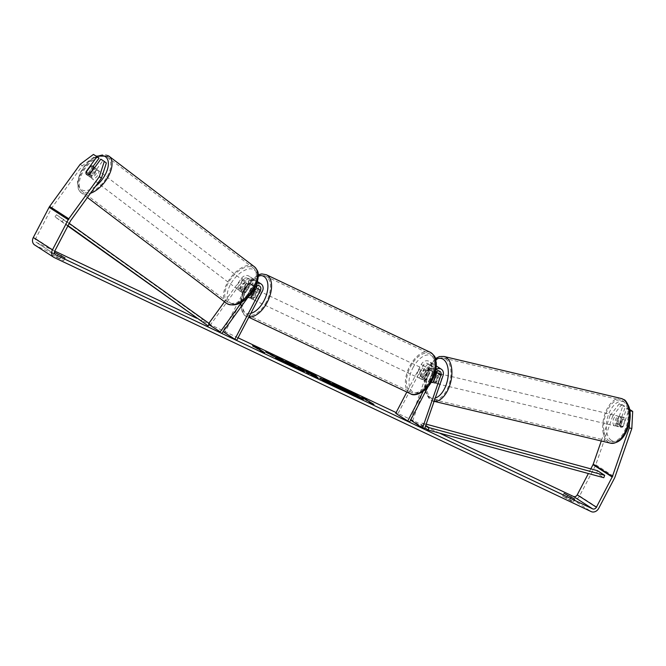 <?xml version="1.0" encoding="UTF-8"?>
<svg xmlns="http://www.w3.org/2000/svg" width="666" height="666" viewBox="0 0 666 666"><rect width="100%" height="100%" fill="white"/><g stroke="black" fill="none" stroke-linecap="round" stroke-linejoin="round"><path stroke-width="0.5" stroke-dasharray="3.33 2.5" d="M256.785 285.98A3.613 3.014 122.9 0 0 255.544 283.441A3.613 3.014 122.9 0 0 251.182 284.648L245.488 292.507A5.162 2.847 127.3 0 1 242.357 292.94A5.162 2.847 127.3 0 1 242.257 292.865A5.162 2.847 127.3 0 1 241.658 290.035L247.352 282.176A3.613 3.014 -57.1 0 1 251.715 280.969A3.613 3.014 -57.1 0 1 252.481 285.289L247.71 294.43A5.162 2.83 -64.7 0 0 248.185 297.019A5.162 2.83 115.3 0 1 247.677 295.105L251.082 288.578L253.43 289.685A5.162 2.83 115.3 0 0 251.007 292.482A5.162 2.83 115.3 0 0 250.016 296.212L247.677 295.105M243.773 291.2A5.162 2.847 127.3 0 1 240.642 291.633A5.162 2.847 127.3 0 1 240.543 291.566A5.162 2.847 127.3 0 1 239.943 288.728L245.637 280.869A6.194 5.17 -57.1 0 1 253.113 278.796A6.194 5.17 -57.1 0 1 254.437 286.214L249.658 295.346A5.162 2.83 -64.7 0 0 250.799 298.51A5.162 2.83 -64.7 0 0 253.488 297.827L258.266 288.686A6.194 5.17 122.9 0 0 256.943 281.268A6.194 5.17 122.9 0 0 249.467 283.341L243.773 291.2L245.488 292.507M209.032 324.708L208.283 324.142L208.899 323.293M224.517 301.756L241.567 278.238A6.194 5.17 -57.1 0 1 249.042 276.165A6.194 5.17 -57.1 0 1 250.366 283.591L224.817 332.451L223.068 331.66M208.283 324.142L209.074 324.65M241.85 302.089L253.538 285.972A6.194 5.17 -57.1 0 1 256.718 283.525M209.998 325.441L243.281 279.545A3.613 3.014 -57.1 0 1 247.644 278.338A3.613 3.014 -57.1 0 1 248.418 282.667L222.869 331.526M224.817 332.451L236.788 340.184M248.485 296.611L254.67 288.078M247.71 294.43L249.658 295.346M251.54 296.903L253.488 297.827M241.658 290.035L239.943 288.728M90.243 177.273A5.162 2.772 127.2 0 1 90.151 177.206A5.162 2.772 127.2 0 1 91.001 171.503A5.162 2.772 127.2 0 1 96.304 168.923A5.162 2.772 127.2 0 1 96.395 168.989A5.162 2.772 127.2 0 1 95.546 174.692A5.162 2.772 127.2 0 1 90.243 177.273M89.302 174.509L91.708 176.34A5.162 2.772 127.2 0 0 96.037 170.379L93.856 168.714M87.795 174.9A5.162 2.772 127.2 0 1 86.78 174.642A5.162 2.772 127.2 0 1 86.68 174.567A5.162 2.772 127.2 0 1 86.672 174.559L90.151 177.206M90.335 166.425L92.757 168.265A5.162 2.772 127.2 0 0 88.436 174.234L86.006 172.394M239.236 290.567A5.162 2.772 127.2 0 1 239.144 290.501A5.162 2.772 127.2 0 1 239.993 284.798A5.162 2.772 127.2 0 1 245.296 282.209A5.162 2.772 127.2 0 1 245.396 282.284A5.162 2.772 127.2 0 1 244.547 287.987A5.162 2.772 127.2 0 1 239.236 290.567M248.418 284.582A5.162 2.772 127.2 0 1 248.51 284.648A5.162 2.772 127.2 0 1 249.184 286.83L247.111 285.248A5.162 2.772 127.2 0 1 242.782 291.217L244.863 292.799A5.162 2.772 127.2 0 1 242.357 292.94A5.162 2.772 127.2 0 1 242.257 292.874A5.162 2.772 127.2 0 1 241.583 290.692L239.51 289.111A5.162 2.772 127.2 0 1 243.831 283.142L245.912 284.723A5.162 2.772 127.2 0 1 248.418 284.582M244.863 292.799L249.184 286.83M245.912 284.723L241.583 290.692M88.436 174.234L92.757 168.265M96.037 170.379L91.708 176.34M247.111 285.248L242.782 291.217M239.51 289.111L243.831 283.142M243.565 280.894A5.162 2.772 127.2 0 1 243.664 280.96A5.162 2.772 127.2 0 1 242.807 286.663A5.162 2.772 127.2 0 1 237.504 289.252A5.162 2.772 127.2 0 1 237.412 289.186A5.162 2.772 127.2 0 1 238.261 283.483A5.162 2.772 127.2 0 1 243.565 280.894M98.035 170.238A5.162 2.772 127.2 0 1 98.127 170.305A5.162 2.772 127.2 0 1 97.278 176.007A5.162 2.772 127.2 0 1 91.975 178.588A5.162 2.772 127.2 0 1 91.883 178.521A5.162 2.772 127.2 0 1 92.732 172.819A5.162 2.772 127.2 0 1 98.035 170.238M107.517 157.159A21.32 11.464 127.2 0 1 107.909 157.442A21.32 11.464 127.2 0 1 104.404 180.994A21.32 11.464 127.2 0 1 82.492 191.666A21.32 11.464 127.2 0 1 82.101 191.383A21.32 11.464 127.2 0 1 85.606 167.832A21.32 11.464 127.2 0 1 107.517 157.159M228.03 302.322A21.32 11.464 127.2 0 1 227.63 302.048A21.32 11.464 127.2 0 1 231.135 278.496A21.32 11.464 127.2 0 1 253.047 267.824A21.32 11.464 127.2 0 1 253.438 268.098A21.32 11.464 127.2 0 1 249.933 291.65A21.32 11.464 127.2 0 1 228.03 302.322M332.825 383.832A17.416 1.057 27.6 0 0 332.234 383.816A17.416 1.057 27.6 0 0 339.91 388.877A17.416 1.057 27.6 0 0 355.744 397.103A17.416 1.057 27.6 0 0 363.095 399.95A17.416 1.057 27.6 0 0 362.754 399.483M352.172 393.098A17.416 1.057 27.6 0 0 345.229 389.444M439.46 433.091L396.103 412.579M238.037 337.795L196.728 318.256M54.745 251.082L36.547 242.474A3.097 2.581 -57.1 0 1 36.305 242.341A3.097 2.581 -57.1 0 1 35.639 238.628L51.424 208.433A3.097 2.581 -57.1 0 1 51.715 207.975L82.268 165.826L95.504 155.977L99.018 158.242M56.602 257.334L63.645 260.714L53.072 255.061L56.602 257.334L58.034 254.595M571.062 500.957L562.653 496.087L569.696 499.467L573.218 501.748L571.062 500.957M567.632 495.679L566.2 498.418M612.678 416.158L621.844 404.387L619.288 403.771L610.123 415.551L612.678 416.158L595.787 464.776A6.194 5.17 -57.1 0 1 595.362 465.759L579.578 495.954A6.194 5.17 -57.1 0 1 572.027 499.225L35.115 245.213A6.194 5.17 -57.1 0 1 34.624 244.938M590.817 468.872L588.378 473.534M610.123 415.551L601.281 440.984M93.065 166.458L88.112 173.285A5.162 2.847 -52.7 0 0 88.72 176.124A5.162 2.847 -52.7 0 0 91.941 175.757L102.847 160.722L106.36 162.987M102.847 160.722L100.791 159.149M95.504 155.977L93.448 154.412M619.288 403.771L622.802 406.044L616.774 423.385A5.162 2.739 -76.5 0 0 618.023 426.548A5.162 2.739 -76.5 0 0 618.489 426.748A5.162 2.739 -76.5 0 0 620.604 425.857L626.631 408.516L629.894 410.622M629.561 422.177L630.078 412.096M626.631 408.516L629.187 409.132L623.16 426.473A5.162 2.739 103.5 0 1 621.045 427.364A5.162 2.739 103.5 0 1 620.579 427.164A5.162 2.739 103.5 0 1 619.33 424.001L625.357 406.66L622.802 406.044M616.774 423.385L619.33 424.001M629.187 409.132L629.686 409.457M621.844 404.387L625.357 406.66M80.211 164.261L82.268 165.826M620.604 425.857L623.16 426.473M570.787 497.377L569.696 499.467M564.102 493.406L562.67 496.145M574.616 499.075L573.218 501.748M91.941 175.757L89.885 174.192M88.112 173.285L86.339 171.928M61.189 256.293L60.098 258.383M54.512 252.322L53.072 255.061M65.018 257.992L63.62 260.664M337.237 385.581A17.416 1.057 27.6 0 0 335.173 384.69M334.973 385.081L346.029 390.817L347.935 391.716L345.03 389.835L349.359 391.891L358.957 398.085L341.775 389.385C340.418 388.486 340.509 388.361 342.049 389.002L340.942 388.395M341.8 389.344L341.775 389.385C340.418 388.486 340.509 388.361 342.049 389.002L342.282 388.553M349.359 391.891L349.6 391.433M347.935 391.716L348.168 391.258M346.029 390.817L346.27 390.359M339.976 387.445L340.218 386.988M255.195 346.944L254.953 347.402L252.614 346.295L252.63 345.088M252.389 345.546L252.839 345.796M253.238 346.02L257.267 348.285M259.632 349.617L257.292 348.509L259.632 349.617L259.873 349.159M257.292 348.509L264.477 353.147L264.71 352.697M254.953 347.402L262.138 352.039L262.371 351.581M262.138 352.039L264.477 353.147M252.614 346.295L252.847 345.837M373.967 404.379L373.726 404.836L366.55 400.199L368.889 401.307L369.13 400.849M373.726 404.836L371.387 403.729L371.628 403.271M362.096 397.485L361.646 397.236L361.863 397.985L364.21 399.092L364.444 398.634M364.21 399.092L371.387 403.729M361.863 397.985L362.104 397.527M361.646 397.236L361.888 396.778M366.525 399.975L362.495 397.71M366.55 400.199L368.889 401.307M308.724 372.943L311.422 374.001M311.33 374.175L310.972 373.143M310.731 373.601L311.455 373.942M317.149 377.722L318.173 378.779L318.415 378.321M318.173 378.779L314.027 376.814L314.269 376.357M314.027 376.814L297.844 367.499L298.085 367.041M297.844 367.499L302.506 369.588M302.456 369.68L305.336 371.22M305.286 371.312L306.518 371.903M312.054 374.875L308.574 373.226L313.012 375.791L312.054 374.875L312.296 374.417M333.866 385.631L337.163 387.754L330.469 384.59L320.587 379.329L319.572 378.521L321.004 378.987M324.625 380.644L326.082 381.127M325.999 381.293L323.26 379.528L323.501 379.071M323.26 379.528L326.19 380.91M337.163 387.754L337.396 387.296M324.817 381.318L330.602 384.265L324.875 381.21M324.675 380.561L324.85 381.193M328.072 382.634L328.313 382.176M276.681 358.574L275.249 358.466L275.491 358.008M277.214 358.275L265.476 352.189L265.709 351.731M265.476 352.189L277.039 358.599M278.829 358.508L276.174 357.251L276.415 356.793M276.174 357.251L278.654 358.849M275.249 358.466L280.378 360.889L281.868 360.922L290.076 365.484L290.318 365.026M290.076 365.484L286.78 363.353M285.747 363.436L285.989 362.978M281.868 360.922L282.101 360.473M280.378 360.889L280.619 360.439M290.026 363.769L299.151 368.506M303.53 371.17L304.212 371.819L304.454 371.362M302.764 370.654C305.444 372.452 304.362 372.227 299.517 369.98L290.9 365.559L291.134 365.101M290.9 365.559L292.69 365.95M292.607 366.1L297.144 368.44C299.325 369.447 299.725 369.488 298.335 368.564L289.668 364.219L289.901 363.761M299.142 369.214L298.335 368.564L298.576 368.107M289.668 364.219L284.99 361.763L285.223 361.305M284.99 361.763L289.735 363.636M352.314 394.547L345.97 391.342L352.314 394.547L352.555 394.089M345.879 390.626L345.97 391.342L346.212 390.884M435.098 373.268A5.162 2.806 103.3 0 0 434.448 372.594A5.162 2.806 103.3 0 0 433.966 372.386A5.162 2.806 103.3 0 0 432.251 372.877L434.781 373.476A5.162 2.806 103.3 0 0 432.392 380.361L429.853 379.762A5.162 2.806 103.3 0 0 431.093 382.226A5.162 2.739 103.5 0 1 429.853 379.062L431.984 379.578L435.131 370.512A6.194 5.17 122.9 0 0 433.383 364.077A6.194 5.17 122.9 0 0 425.341 367.066L420.562 376.207A5.162 2.83 -64.7 0 0 421.703 379.37A5.162 2.83 -64.7 0 0 424.392 378.679L429.17 369.547A6.194 5.17 -57.1 0 1 436.297 366.1M437.212 366.55A6.194 5.17 -57.1 0 1 438.961 372.985L435.814 382.051A5.162 2.739 103.5 0 1 433.691 382.942A5.162 2.739 103.5 0 1 433.225 382.742A5.162 2.739 103.5 0 1 431.984 379.578M410.539 420.321L412.67 420.829L424.642 428.563M412.67 420.829L431.06 367.882A6.194 5.17 122.9 0 0 429.312 361.455A6.194 5.17 122.9 0 0 421.27 364.444L406.843 392.041M435.93 369.305A6.194 5.17 122.9 0 0 433.241 372.169L423.243 391.292M410.622 420.096L428.937 367.374A3.613 3.014 122.9 0 0 427.913 363.619A3.613 3.014 122.9 0 0 423.226 365.368L397.677 414.227L409.64 421.961M429.853 379.062L433 370.005A3.613 3.014 122.9 0 0 431.984 366.25A3.613 3.014 122.9 0 0 427.289 367.99L422.519 377.123A5.162 2.83 -64.7 0 0 423.659 380.286A5.162 2.83 -64.7 0 0 426.348 379.603L431.118 370.463A3.613 3.014 -57.1 0 1 435.814 368.723A3.613 3.014 -57.1 0 1 437.054 371.27M434.881 373.676L428.288 386.297M395.729 413.311L397.677 414.227M422.519 377.123L420.562 376.207M426.348 379.603L424.392 378.679M433.683 381.543L435.814 382.051M252.173 293.04A5.162 2.83 115.3 0 1 256.776 289.918A5.162 2.83 115.3 0 1 256.959 296.129A5.162 2.83 115.3 0 1 252.356 299.25A5.162 2.83 115.3 0 1 252.173 293.04M254.695 290.867L256.776 291.85A5.162 2.83 115.3 0 1 255.794 295.579A5.162 2.83 115.3 0 1 253.371 298.376L251.024 297.269M251.082 288.578A5.162 2.83 115.3 0 1 253.263 288.253A5.162 2.83 115.3 0 1 254.096 289.111M419.955 372.419A5.162 2.83 115.3 0 1 424.558 369.297A5.162 2.83 115.3 0 1 424.75 375.507A5.162 2.83 115.3 0 1 420.146 378.629A5.162 2.83 115.3 0 1 419.955 372.419M429.245 373.443L426.906 372.336A5.162 2.83 115.3 0 1 425.915 376.065A5.162 2.83 115.3 0 1 423.493 378.862L425.832 379.97A5.162 2.83 115.3 0 1 423.659 380.286A5.162 2.83 115.3 0 1 422.485 377.805L425.89 371.278A5.162 2.83 115.3 0 1 428.072 370.954A5.162 2.83 115.3 0 1 429.245 373.443L425.832 379.97M425.89 371.278L423.551 370.171A5.162 2.83 115.3 0 0 421.128 372.968A5.162 2.83 115.3 0 0 420.146 376.698L422.485 377.805M420.146 376.698L423.551 370.171M426.906 372.336L423.493 378.862M256.776 291.85L253.371 298.376M250.016 296.212L253.43 289.685M254.129 293.964A5.162 2.83 115.3 0 1 258.724 290.842A5.162 2.83 115.3 0 1 258.916 297.053A5.162 2.83 115.3 0 1 254.312 300.175A5.162 2.83 115.3 0 1 254.129 293.964M418.007 371.495A5.162 2.83 115.3 0 1 422.61 368.373A5.162 2.83 115.3 0 1 422.793 374.583A5.162 2.83 115.3 0 1 418.19 377.705A5.162 2.83 115.3 0 1 418.007 371.495M430.286 379.42A21.32 11.697 115.3 0 1 411.28 392.316A21.32 11.697 115.3 0 1 410.514 366.65A21.32 11.697 115.3 0 1 429.52 353.763A21.32 11.697 115.3 0 1 430.286 379.42M266.408 301.889A21.32 11.697 115.3 0 1 247.402 314.785A21.32 11.697 115.3 0 1 246.636 289.119A21.32 11.697 115.3 0 1 265.634 276.232A21.32 11.697 115.3 0 1 266.408 301.889M616.333 426.157A5.162 2.806 103.3 0 1 615.401 420.229A5.162 2.806 103.3 0 1 619.197 416.317A5.162 2.806 103.3 0 1 619.68 416.525A5.162 2.806 103.3 0 1 620.612 422.452A5.162 2.806 103.3 0 1 616.816 426.365A5.162 2.806 103.3 0 1 616.333 426.157M621.703 417.807A5.162 2.806 103.3 0 1 623.418 417.316A5.162 2.806 103.3 0 1 623.9 417.524A5.162 2.806 103.3 0 1 625.141 419.996L622.752 426.873A5.162 2.806 103.3 0 1 621.037 427.364A5.162 2.806 103.3 0 1 620.554 427.156A5.162 2.806 103.3 0 1 619.313 424.692L621.703 417.807L618.747 417.107A5.162 2.806 103.3 0 0 616.358 423.992L619.313 424.692M622.752 426.873L619.796 426.173A5.162 2.806 103.3 0 0 622.194 419.297L625.141 419.996M434.898 383.133A5.162 2.806 103.3 0 1 433.966 377.206A5.162 2.806 103.3 0 1 437.762 373.293A5.162 2.806 103.3 0 1 438.245 373.493A5.162 2.806 103.3 0 1 439.177 379.42A5.162 2.806 103.3 0 1 435.381 383.333A5.162 2.806 103.3 0 1 434.898 383.133M433.691 382.942L431.568 382.434A5.162 2.806 103.3 0 1 431.576 382.434A5.162 2.806 103.3 0 0 433.3 381.943L435.83 382.55A5.162 2.806 103.3 0 0 438.22 375.666L435.914 375.116M432.251 372.877L429.853 379.762M616.358 423.992L618.747 417.107M622.194 419.297L619.796 426.173M438.22 375.666L435.83 382.55M432.392 380.361L434.781 373.476M437.004 383.633A5.162 2.806 103.3 0 1 436.08 377.705A5.162 2.806 103.3 0 1 439.868 373.793A5.162 2.806 103.3 0 1 440.351 373.992A5.162 2.806 103.3 0 1 441.283 379.92A5.162 2.806 103.3 0 1 437.487 383.832A5.162 2.806 103.3 0 1 437.004 383.633M614.227 425.657A5.162 2.806 103.3 0 1 613.294 419.73A5.162 2.806 103.3 0 1 617.091 415.817A5.162 2.806 103.3 0 1 617.573 416.025A5.162 2.806 103.3 0 1 618.506 421.953A5.162 2.806 103.3 0 1 614.71 425.865A5.162 2.806 103.3 0 1 614.227 425.657M622.81 400.94A21.32 11.572 103.3 0 1 626.656 425.424A21.32 11.572 103.3 0 1 610.98 441.591A21.32 11.572 103.3 0 1 608.982 440.742A21.32 11.572 103.3 0 1 605.144 416.258A21.32 11.572 103.3 0 1 620.82 400.091A21.32 11.572 103.3 0 1 622.81 400.94M445.596 358.916A21.32 11.572 103.3 0 1 449.433 383.391A21.32 11.572 103.3 0 1 433.757 399.558A21.32 11.572 103.3 0 1 431.768 398.709A21.32 11.572 103.3 0 1 427.922 374.234A21.32 11.572 103.3 0 1 443.598 358.067A21.32 11.572 103.3 0 1 445.596 358.916M426.173 424.15L421.878 422.985L420.987 425.383L596.619 473.085L603.796 477.722M420.987 425.383L424.875 427.888M421.878 422.985L425.716 425.466M596.619 473.085L597.51 470.687M68.032 225.674L55.02 216.866L67.84 226.032M55.02 216.866L56.493 214.743L202.464 319.189L200.99 321.303M202.464 319.189L209.648 323.826M56.493 214.743L69.239 223.36M62.204 221.503L63.678 219.38M241.567 278.238L245.637 280.869M249.467 283.341L253.538 285.972M258.266 288.686L262.337 291.317M251.182 284.648L255.253 287.279M248.418 282.667L252.481 285.289M250.366 283.591L254.437 286.214M243.281 279.545L247.352 282.176M108.483 155.827A22.977 12.354 -52.8 0 0 84.882 167.324A22.977 12.354 -52.8 0 0 81.102 192.699A22.977 12.354 -52.8 0 0 81.527 192.998A22.977 12.354 -52.8 0 0 90.468 193.306M95.538 186.305A20.396 10.964 127.2 0 1 81.31 189.594A20.396 10.964 127.2 0 1 80.561 173.01A20.396 10.964 127.2 0 1 96.745 156.535M226.631 303.363A22.977 12.354 127.2 0 1 230.411 277.98A22.977 12.354 127.2 0 1 254.012 266.483A22.977 12.354 127.2 0 1 254.445 266.783M230.303 302.888A20.396 10.964 -52.8 0 0 251.507 292.332A20.396 10.964 -52.8 0 0 254.229 269.888A20.396 10.964 -52.8 0 0 233.025 280.444A20.396 10.964 -52.8 0 0 230.303 302.888M36.547 242.474L55.22 254.537M572.027 499.225L591.175 511.588M35.115 245.213L54.262 257.584M51.715 207.975L70.862 220.346M51.424 208.433L70.579 220.804M35.639 238.628L54.787 250.999M595.787 464.776L614.934 477.147M595.362 465.759L614.51 478.13M579.578 495.954L598.726 508.325M320.587 379.329L320.829 378.871M330.469 384.59L330.711 384.132M320.621 379.345L320.854 378.896M326.024 381.668L326.265 381.21M299.517 369.98L299.758 369.522M298.31 368.548L298.543 368.09M292.024 365.135L292.266 364.677M345.995 391.358L346.237 390.9M349.483 393.206L349.717 392.749M438.961 372.985L443.032 375.616M431.06 367.882L435.131 370.512M429.17 369.547L433.241 372.169M431.118 370.463L435.189 373.093M423.226 365.368L427.289 367.99M421.27 364.444L425.341 367.066M428.937 367.374L433 370.005M430.228 352.272A22.977 12.604 -64.7 0 0 409.748 366.158A22.977 12.604 -64.7 0 0 410.572 393.806M412.895 367.857A20.396 11.189 115.3 0 1 431.784 355.919A20.396 11.189 115.3 0 1 431.809 380.07A20.396 11.189 115.3 0 1 412.92 391.999A20.396 11.189 115.3 0 1 412.895 367.857M248.951 316.916A22.977 12.604 115.3 0 1 246.695 316.275A22.977 12.604 115.3 0 1 245.871 288.628A22.977 12.604 115.3 0 1 266.342 274.742M258.233 275.849A20.396 11.189 -64.7 0 0 245.113 288.478A20.396 11.189 -64.7 0 0 250.816 313.345M621.203 398.484A22.977 12.471 -76.7 0 0 604.312 415.909A22.977 12.471 -76.7 0 0 608.449 442.282A22.977 12.471 -76.7 0 0 610.597 443.198M611.396 440.376A20.396 11.064 103.3 0 1 608.291 415.168A20.396 11.064 103.3 0 1 624.616 402.306A20.396 11.064 103.3 0 1 627.722 427.514A20.396 11.064 103.3 0 1 611.396 440.376M434.107 401.298A22.977 12.471 103.3 0 1 433.383 401.165A22.977 12.471 103.3 0 1 431.235 400.258A22.977 12.471 103.3 0 1 427.089 373.876A22.977 12.471 103.3 0 1 443.981 356.46M435.731 359.557A20.396 11.064 -76.7 0 0 425.224 378.738A20.396 11.064 -76.7 0 0 429.961 397.344A20.396 11.064 -76.7 0 0 435.248 398.027M257.359 281.535L256.943 281.268M255.544 283.441L259.615 286.064M253.113 278.796L249.042 276.165M247.644 278.338L251.715 280.969M252.356 299.25L250.799 298.51M239.144 290.501L240.543 291.566M96.395 168.989L94.63 167.641M87.421 197.511L81.102 192.699L78.322 189.119L77.398 182.059L80.186 172.744L84.307 166.1L91.883 158.616L96.054 156.094M248.51 284.648L245.396 282.284M243.664 280.96L98.127 170.305M237.412 289.186L91.883 178.521M227.63 302.048L82.101 191.383M253.438 268.098L107.909 157.442M363.095 399.95L363.336 399.5M55.453 254.703L36.305 242.341M618.489 426.748L616.816 426.365M562.653 496.087L564.085 493.348M574.675 499.059L573.243 501.798M86.663 174.55L88.72 176.124M53.055 255.003L54.487 252.264M65.077 257.975L63.645 260.714M332.234 383.816L332.476 383.358M319.805 378.072L319.572 378.521M435.814 368.723L439.885 371.353M433.383 364.077L429.312 361.455M431.984 366.25L427.913 363.619M421.703 379.37L420.146 378.629M258.208 274.692L244.78 288.203C236.921 301.107 242.108 316.55 246.695 316.275L248.768 317.257M256.776 289.918L255.503 289.319M254.304 288.744L253.263 288.253M424.558 369.297L428.072 370.954M258.724 290.842L422.61 368.373M254.312 300.175L418.19 377.705M247.402 314.785L411.28 392.316M265.634 276.232L429.52 353.763M435.431 358.558L428.38 367.382L424.642 379.861L425.316 391.974L430.686 400.025L434.099 401.34M619.197 416.317L623.418 417.316M433.966 372.386L435.406 372.727M436.646 373.027L437.762 373.293M431.585 382.434L435.381 383.333M439.868 373.793L617.091 415.817M437.487 383.832L614.71 425.865M433.757 399.558L610.98 441.591M443.598 358.067L620.82 400.091"/><path stroke-width="1" d="M208.899 323.293L224.517 301.756M209.074 324.65L220.255 331.868L241.85 302.089M256.718 283.525A6.194 5.17 -57.1 0 1 261.014 283.899A6.194 5.17 -57.1 0 1 262.337 291.317L236.788 340.184L234.832 339.26L260.381 290.393A3.613 3.014 -57.1 0 0 259.615 286.064A3.613 3.014 -57.1 0 0 255.253 287.279L254.67 288.078M220.255 331.868L209.032 324.708M254.096 289.111A5.162 2.83 115.3 0 1 254.437 290.742L251.024 297.269A5.162 2.83 115.3 0 1 248.851 297.594A5.162 2.83 115.3 0 1 248.185 297.019A5.162 2.83 -64.7 0 0 248.851 297.594A5.162 2.83 -64.7 0 0 251.54 296.903L256.31 287.77A3.613 3.014 122.9 0 0 256.785 285.98M223.068 331.66L234.832 339.26M221.969 333.175L248.485 296.611M86.672 174.559A5.162 2.772 127.2 0 1 86.006 172.394L90.335 166.425A5.162 2.772 127.2 0 1 92.84 166.284A5.162 2.772 127.2 0 1 92.932 166.35A5.162 2.772 127.2 0 1 93.606 168.531L89.302 174.509A5.162 2.772 127.2 0 1 87.795 174.9M362.754 399.483A17.416 1.057 27.6 0 0 352.172 393.098M345.229 389.444A17.416 1.057 27.6 0 0 339.593 386.671A17.416 1.057 27.6 0 0 337.237 385.581M355.977 396.645A17.416 1.057 27.6 0 0 363.336 399.5A17.416 1.057 27.6 0 0 355.661 394.439A17.416 1.057 27.6 0 0 339.835 386.213A17.416 1.057 27.6 0 0 332.476 383.358A17.416 1.057 27.6 0 0 340.151 388.42A17.416 1.057 27.6 0 0 355.977 396.645M630.078 412.096L630.144 410.78L632.7 411.397L631.826 428.529L629.27 427.913L612.387 476.531A3.097 2.581 -57.1 0 1 612.171 477.023L596.386 507.217A3.097 2.581 -57.1 0 1 592.607 508.849L55.703 254.845A3.097 2.581 -57.1 0 1 55.453 254.703A3.097 2.581 -57.1 0 1 54.787 250.999L70.579 220.804A3.097 2.581 -57.1 0 1 70.862 220.346L101.423 178.197L99.367 176.632L104.304 161.422L106.36 162.987L101.423 178.197M588.378 473.534L577.239 494.846A3.097 2.581 -57.1 0 1 573.459 496.478L439.46 433.091M396.103 412.579L238.037 337.795M196.728 318.256L54.745 251.082M277.281 358.15L275.491 358.008L280.619 360.439L282.101 360.473L290.318 365.026L280.744 358.841L276.415 356.793L278.388 358.341L265.709 351.731L277.281 358.15L276.681 358.574M305.519 370.854L315.434 375.249L318.415 378.321L298.085 367.041L302.689 369.222L305.336 371.22M564.102 493.406L574.675 499.059L564.102 493.406M54.512 252.322L65.077 257.975L54.512 252.322M252.847 345.837L252.63 345.088L259.873 349.159L257.534 348.052L264.71 352.697L252.847 345.837M366.791 399.742L361.888 396.778L362.104 397.527L373.967 404.379L366.525 399.975M320.829 378.871C318.848 377.547 319.938 377.863 324.092 379.82L326.232 380.835L323.501 379.071L327.822 381.119L337.396 387.296L319.805 378.072M299.151 368.506L302.764 370.654L303.005 370.204C305.677 371.994 304.595 371.77 299.758 369.522L291.134 365.101L297.377 367.982C299.567 368.989 299.966 369.031 298.576 368.107L285.223 361.305L289.976 363.178L304.454 371.362M299.126 369.222L299.384 368.756L298.576 368.107M631.826 428.529L614.934 477.147A6.194 5.17 -57.1 0 1 614.51 478.13L598.726 508.325A6.194 5.17 -57.1 0 1 591.175 511.588L54.262 257.584A6.194 5.17 -57.1 0 1 53.771 257.309A6.194 5.17 -57.1 0 1 52.447 249.892L68.232 219.697A6.194 5.17 -57.1 0 1 68.806 218.773L99.367 176.632M601.281 440.984L593.231 464.16A3.097 2.581 -57.1 0 1 593.023 464.652L590.817 468.872M53.771 257.309L34.624 244.938A6.194 5.17 -57.1 0 1 33.3 237.521L49.084 207.326A6.194 5.17 -57.1 0 1 49.659 206.41L80.211 164.261L93.448 154.412L96.961 156.677L86.056 171.72A5.162 2.847 127.3 0 0 86.663 174.55A5.162 2.847 127.3 0 0 89.885 174.192L100.791 159.149L104.304 161.422M93.065 166.458L99.018 158.242L96.961 156.677M629.27 427.913L629.561 422.177M629.686 409.457L632.7 411.397M571.128 496.728L570.787 497.377M61.53 255.644L61.189 256.293M335.173 384.69A17.416 1.057 27.6 0 0 332.825 383.832M341.775 389.385C340.418 388.486 340.509 388.361 342.049 389.002M340.942 388.395L334.973 385.081L335.206 384.623L348.168 391.258L345.263 389.377L349.6 391.433L359.19 397.627L342.016 388.927C340.651 388.037 340.742 387.903 342.282 388.553L335.206 384.623M341.825 389.36L342.041 388.944C340.651 388.037 340.742 387.903 342.282 388.553M311.455 373.942L315.193 375.707L315.434 375.249M315.193 375.707L317.149 377.722M306.518 371.903L308.724 372.943M312.296 374.417L308.816 372.769L313.245 375.333L312.296 374.417M321.004 378.987L324.625 380.644M326.19 380.91L327.589 381.568L327.822 381.119M327.589 381.568L333.866 385.631M325.058 380.86L330.844 383.816L326.265 381.21L324.875 381.21M324.434 381.01L324.675 380.561L324.85 381.193M278.887 358.391L278.147 358.799L278.388 358.341M278.147 358.799L277.214 358.275M286.78 363.353L280.503 359.299L280.744 358.841M280.503 359.299L278.829 358.508M289.002 363.286L290.026 363.769M302.764 370.654L303.53 371.17M346.212 390.884L352.555 394.089L345.879 390.626M410.622 420.096L422.51 428.047L424.642 428.563L443.032 375.616A6.194 5.17 122.9 0 0 441.283 369.18A6.194 5.17 122.9 0 0 435.93 369.305M436.297 366.1A6.194 5.17 -57.1 0 1 437.212 366.55L441.283 369.18M422.51 428.047L440.9 375.108A3.613 3.014 122.9 0 0 439.885 371.353A3.613 3.014 122.9 0 0 435.189 373.093L434.881 373.676M437.054 371.27A3.613 3.014 -57.1 0 1 436.829 372.477L433.683 381.543A5.162 2.739 103.5 0 1 431.568 382.434A5.162 2.739 103.5 0 1 431.102 382.234A5.162 2.806 103.3 0 1 431.093 382.226A5.162 2.806 103.3 0 0 431.576 382.434M428.288 386.297L409.64 421.961L407.692 421.037L423.243 391.292M406.843 392.041L395.729 413.311L407.692 421.037M435.098 373.268A5.162 2.806 103.3 0 1 435.689 375.066L435.914 375.116M433.325 381.876L435.689 375.066M424.875 427.888L428.163 430.02L603.796 477.722L604.686 475.324L429.054 427.622L428.163 430.02M425.716 425.466L429.054 427.622M426.173 424.15L597.51 470.687L604.686 475.324M67.84 226.032L208.175 325.949L68.032 225.674M69.239 223.36L209.648 323.826L208.175 325.949M256.31 287.77L260.381 290.393M90.468 193.306A22.977 12.354 -52.8 0 0 108.941 175.308A22.977 12.354 -52.8 0 0 108.916 156.127A22.977 12.354 -52.8 0 0 108.483 155.827M96.745 156.535A20.396 10.964 127.2 0 1 105.236 156.593A20.396 10.964 127.2 0 1 95.538 186.305M96.054 156.094L108.916 156.127L254.445 266.783A22.977 12.354 127.2 0 1 250.657 292.166A22.977 12.354 127.2 0 1 227.056 303.663A22.977 12.354 127.2 0 1 226.631 303.363L87.421 197.511M573.459 496.478L592.607 508.849M55.22 254.537L55.703 254.845M49.659 206.41L68.806 218.773M577.239 494.846L596.386 507.217M593.023 464.652L612.171 477.023M593.231 464.16L612.387 476.531M33.3 237.521L52.447 249.892M49.084 207.326L68.232 219.697M341.8 389.344L342.016 388.927M323.851 380.278L324.092 379.82M289.735 363.636L289.976 363.178M302.739 370.637L302.98 370.179M436.829 372.477L440.9 375.108M431.052 379.92A22.977 12.604 -64.7 0 0 430.228 352.272C437.038 357.334 434.898 358.425 436.23 362.396C436.68 368.148 435.323 374.134 432.142 380.344C426.964 391.641 414.993 397.177 410.572 393.806A22.977 12.604 -64.7 0 0 431.052 379.92M430.228 352.272L266.342 274.742A22.977 12.604 115.3 0 1 267.174 302.389A22.977 12.604 115.3 0 1 248.951 316.916M250.816 313.345A20.396 11.189 -64.7 0 0 264.019 300.691A20.396 11.189 -64.7 0 0 258.233 275.849M623.343 399.4A22.977 12.471 -76.7 0 0 621.203 398.484L623.892 399.633C625.141 399.742 626.856 402.197 629.054 406.993C630.56 411.996 630.619 417.59 629.22 423.792C625.516 437.187 619.313 443.656 610.597 443.198A22.977 12.471 -76.7 0 0 627.489 425.774A22.977 12.471 -76.7 0 0 623.343 399.4M621.203 398.484L443.981 356.46A22.977 12.471 103.3 0 1 446.128 357.376A22.977 12.471 103.3 0 1 450.457 383.092A22.977 12.471 103.3 0 1 434.107 401.298M435.248 398.027A20.396 11.064 -76.7 0 0 447.585 379.737A20.396 11.064 -76.7 0 0 443.181 359.282A20.396 11.064 -76.7 0 0 435.731 359.557M261.014 283.899L256.943 281.268M254.445 266.783C259.715 272.635 257.7 273.493 258.15 277.406C257.534 282.742 255.245 288.045 251.282 293.323C243.123 303.48 235.09 306.959 227.173 303.746L226.631 303.363M94.63 167.641L92.932 166.35M340.817 388.628L341.059 388.17M266.342 274.742L261.771 273.901L258.208 274.692M255.503 289.319L254.304 288.744M248.768 317.257L410.572 393.806M443.981 356.46L439.435 356.576L435.431 358.558M433.383 401.165L610.597 443.198M435.406 372.727L436.646 373.027"/></g></svg>
